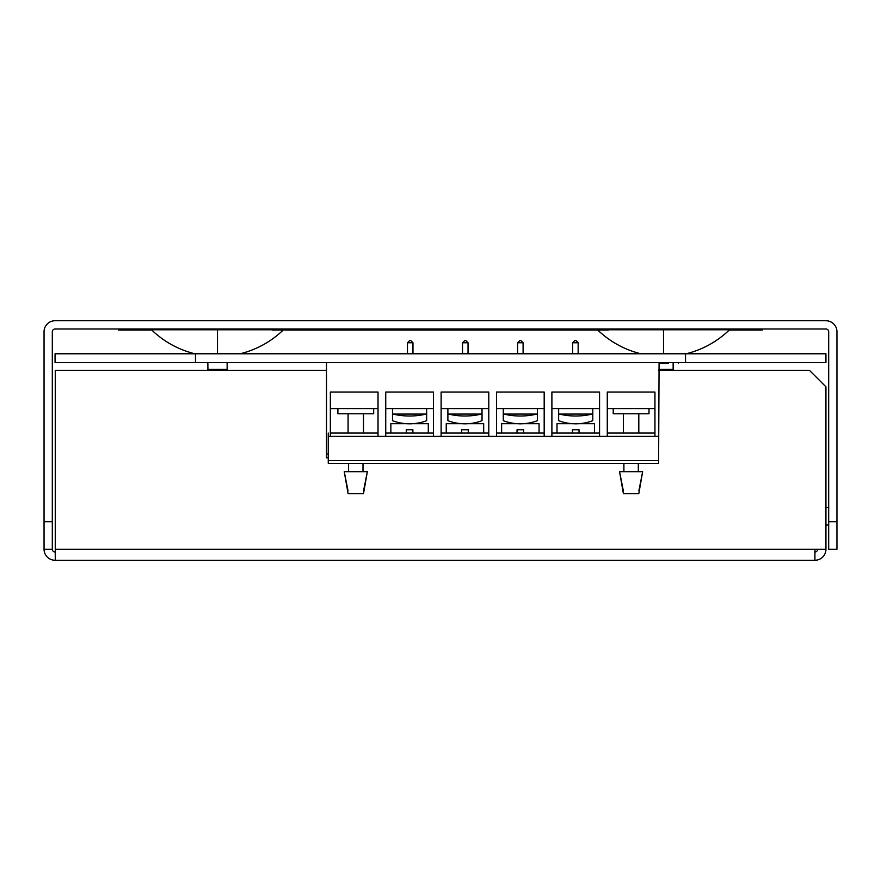 <?xml version="1.0" encoding="UTF-8"?>
<svg xmlns="http://www.w3.org/2000/svg" width="881" height="881" viewBox="0 0 881 881"><rect width="100%" height="100%" fill="white"/><g stroke="black" fill="none" stroke-linecap="round" stroke-linejoin="round"><path stroke-width="1.32" d="M663.503 353.777C634.232 353.777 634.232 353.777 663.503 353.777L663.503 329.78L729.523 329.78A2.753 2.753 0 0 1 731.439 328.998M272.559 329.78L151.477 329.78A2.753 2.753 0 0 0 149.561 328.998M663.503 329.78L608.441 329.78M52.309 521.717L44.05 521.717L44.05 331.752A11.013 11.013 0 0 1 55.062 320.739L825.938 320.739A11.013 11.013 0 0 1 836.95 331.752L836.95 521.717L828.691 521.717L828.691 331.752A2.753 2.753 0 0 0 825.938 328.998L55.062 328.998A2.753 2.753 0 0 0 52.309 331.752L52.309 549.248A2.753 2.753 0 0 0 55.062 552.002A2.753 2.753 0 0 1 52.309 549.248A2.753 2.753 0 0 0 55.062 552.002A2.753 2.753 0 0 1 52.309 549.248A2.753 2.753 0 0 0 55.062 552.002A2.753 2.753 0 0 1 52.309 549.248A2.753 2.753 0 0 0 55.062 552.002A2.753 2.753 0 0 1 52.309 549.248A2.753 2.753 0 0 0 55.062 552.002A2.753 2.753 0 0 1 52.309 549.248A2.753 2.753 0 0 0 55.062 552.002A2.753 2.753 0 0 1 52.309 549.248A2.753 2.753 0 0 0 55.062 552.002L55.261 552.002M828.691 521.717L828.691 549.248L836.95 549.248L836.95 521.717M44.05 521.717L44.05 549.248L52.309 549.248A2.753 2.753 0 0 0 55.062 552.002M55.062 560.261L55.062 560.261A11.013 11.013 0 0 1 44.05 549.248M217.497 353.777C246.768 353.777 246.768 353.777 217.497 353.777L217.497 329.78M240.183 353.777C256.756 349.614 271.205 341.608 283.517 329.78C271.205 341.608 256.756 349.614 240.183 353.777L239.335 353.777M238.057 353.777L237.507 353.777M236.229 353.777L234.742 353.777M231.196 353.777L229.159 353.777M326.499 370.295L55.261 370.295L55.261 560.261L814.925 560.261L814.925 549.248L825.938 549.248A11.013 11.013 0 0 1 814.925 560.261M817.678 549.248A2.753 2.753 0 0 1 814.925 552.002M825.938 549.248L825.938 386.814L809.419 370.295L658.801 370.295M685.528 353.777L825.938 353.777L825.938 362.587L685.528 362.587L685.528 353.777L55.062 353.777L55.062 362.587L195.472 362.587L195.472 353.777M685.528 362.587L195.472 362.587M659.362 362.587L678.601 362.587M659.076 363.137L658.636 457.845M678.348 363.137L678.348 362.587M659.362 363.137L660.739 362.587M660.739 363.137L668.613 363.137M428.298 433.067L428.298 423.706L390.856 423.706L390.856 433.067M406.273 433.067L406.273 429.763L412.881 429.763L412.881 433.067M483.68 433.067L483.68 423.706L446.238 423.706L446.238 433.067M461.655 433.067L461.655 429.763L468.263 429.763L468.263 433.067M539.062 433.067L539.062 423.706L501.619 423.706L501.619 433.067M517.037 433.067L517.037 429.763L523.644 429.763L523.644 433.067M594.444 433.067L594.444 423.706L557.001 423.706L557.001 433.067M572.419 433.067L572.419 429.763L579.026 429.763L579.026 433.067M326.499 362.587L326.499 453.99L328.261 453.99M330.353 436.37L330.353 392.045L378.026 392.045L378.026 436.37M385.735 436.37L385.735 392.045L433.408 392.045L433.408 436.37M441.117 436.37L441.117 392.045L488.79 392.045L488.79 436.37M496.499 436.37L496.499 392.045L544.183 392.045L544.183 436.37M551.891 436.37L551.891 392.045L599.565 392.045L599.565 436.37M607.273 436.37L607.273 392.045L654.946 392.045L654.946 436.37M328.261 457.845L326.499 457.845L326.499 453.99M385.735 408.564L433.408 408.564M607.273 408.564L654.946 408.564M551.891 408.564L599.565 408.564M496.499 408.564L544.183 408.564M441.117 408.564L488.79 408.564M330.353 408.564L378.026 408.564M572.65 353.777L572.65 342.764L578.156 342.764L578.156 353.777M392.508 408.564L392.508 420.678A48.015 48.015 0 0 0 426.646 420.678L426.646 408.564M537.41 408.564L537.41 420.678A48.015 48.015 0 0 1 503.271 420.678L503.271 408.564M536.859 414.07L503.822 414.07A71.13 71.13 0 0 0 536.859 414.07M523.094 353.777L523.094 342.764L520.891 340.562L519.79 340.562L517.587 342.764L523.094 342.764M481.478 414.07L448.44 414.07A71.13 71.13 0 0 0 481.478 414.07M482.028 408.564L482.028 420.678A48.015 48.015 0 0 1 447.889 420.678L447.889 408.564M468.031 353.777L468.031 342.764L465.829 340.562L464.728 340.562L462.525 342.764L468.031 342.764M426.096 414.07L393.058 414.07A71.13 71.13 0 0 0 426.096 414.07M412.969 353.777L412.969 342.764L410.766 340.562L409.665 340.562L407.463 342.764L412.969 342.764M558.653 408.564L558.653 420.678A48.015 48.015 0 0 0 592.792 420.678L592.792 408.564M592.241 414.07L559.204 414.07A71.13 71.13 0 0 0 592.241 414.07M578.156 342.764L575.954 340.562L574.853 340.562L572.65 342.764M517.587 353.777L517.587 342.764M462.525 353.777L462.525 342.764M407.463 353.777L407.463 342.764M412.881 429.763L406.273 429.763M468.263 429.763L461.655 429.763M523.644 429.763L517.037 429.763M579.026 429.763L572.419 429.763M328.261 463.351L658.636 463.351L658.636 460.598L328.261 460.598L328.261 463.351M328.261 433.067L328.261 436.37L658.636 436.37L658.636 433.067M658.636 436.37L658.636 460.598M328.261 436.37L328.261 460.598M654.946 433.067L607.273 433.067M599.565 433.067L551.891 433.067M544.183 433.067L496.499 433.067M488.79 433.067L441.117 433.067M433.408 433.067L385.735 433.067M378.026 433.067L330.353 433.067M348.59 463.351L348.59 471.698M348.039 490.882L344.251 471.698L348.083 493.635L363.501 493.635L367.333 471.698L363.556 490.882M344.251 471.698L367.333 471.698M337.897 408.564L337.897 413.795L373.687 413.795L373.687 408.564M362.994 471.698L362.994 463.351M623.902 463.351L623.902 471.698M623.352 490.882L619.563 471.698L623.396 493.635L638.813 493.635L642.645 471.698L638.868 490.882M619.563 471.698L642.645 471.698M613.209 408.564L613.209 413.795L649 413.795L649 408.564M638.307 471.698L638.307 463.351M762.616 328.998L762.616 330.045L729.248 330.045M608.441 328.998L608.441 330.045L272.559 330.045L272.559 328.998M151.752 330.045L118.384 330.045L118.384 328.998M814.925 549.248L55.261 549.248M207.861 362.587L207.938 370.295L207.861 369.37L227.133 369.37L227.133 362.587M658.801 369.37L673.139 369.37L673.139 363.137M151.477 329.78C163.789 341.608 178.237 349.614 194.811 353.777C178.237 349.614 163.789 341.608 151.477 329.78M597.483 329.78C609.795 341.608 624.244 349.614 640.817 353.777C624.244 349.614 609.795 341.608 597.483 329.78M729.523 329.78C717.211 341.608 702.763 349.614 686.189 353.777C702.763 349.614 717.211 341.608 729.523 329.78M348.083 433.067L348.083 413.795M363.501 433.067L363.501 413.795M623.396 433.067L623.396 413.795M638.813 433.067L638.813 413.795M673.062 370.295L673.139 369.37L673.062 370.295M227.056 370.295L227.133 369.37L227.056 370.295M825.938 507.401L828.691 507.401M825.938 525.021L828.691 525.021"/></g></svg>
